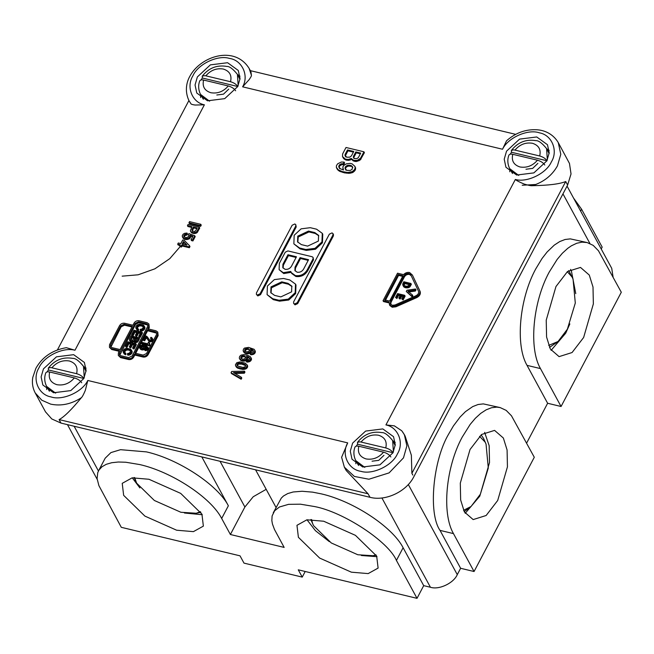 <?xml version="1.0" encoding="UTF-8"?>
<svg xmlns="http://www.w3.org/2000/svg" width="654" height="654" viewBox="0 0 654 654"><rect width="100%" height="100%" fill="white"/><g stroke="black" fill="none" stroke-linecap="round" stroke-linejoin="round"><path stroke-width="0.98" d="M417.015 598.336L396.422 560.429C388.55 541.602 343.522 511.968 314.549 506.548L300.48 504.193L288.569 504.34L279.454 506.989L274.615 510.79L272.105 515.957L271.843 520.576L272.432 523.985L274.467 529.47L284.155 547.414L230.388 534.506L221.673 518.467C211.087 497.637 171.83 471.804 139.801 464.577L125.74 462.231L118.284 462.018L111.752 462.713L106.275 464.307L102.008 466.743L99.007 469.997L97.757 472.589L97.094 478.614L98.901 485.636L121.292 527.32L240.026 555.835L243.991 563.119L302.238 577.106L298.273 569.822L417.015 598.336L423.702 585.641L430.43 587.251C438.899 590.137 453.663 583.196 457.277 574.629L460.62 568.285L474.06 571.514L534.293 457.269L511.469 415.789L506.188 410.393L500.138 407.573L496.746 407.123L491.53 407.736L486.167 409.821L480.723 413.369L475.352 418.274L470.161 424.421L462.206 437.125C445.815 467.111 441.63 513.365 453.467 533.607L440.028 530.386C428.1 513.464 432.907 460.4 448.758 433.896L453.402 425.95L460.163 416.958L465.468 411.628L472.728 406.592L478.09 404.507L483.306 403.894L500.138 407.573M601.206 248.978L602.179 247.138L581.586 209.239L580.621 211.07M613.1 277.157L611.735 268.344L567.059 186.112M526.609 443.126L547.627 403.265L561.067 406.494L621.3 292.248L598.475 250.776L593.194 245.373L587.079 242.536L582.035 242.143L576.763 243.247L571.359 245.822L567.721 248.348L562.35 253.253L557.167 259.409L549.205 272.105C532.822 302.091 528.636 348.345 540.474 368.594L527.034 365.365C515.189 345.116 519.374 298.862 535.765 268.884L542.052 258.493L547.161 251.937L554.281 245.119L559.734 241.571L565.097 239.487L570.313 238.882L587.137 242.552M273.241 512.85L281.302 498.095L283.452 496.01L287.711 493.574L293.188 491.98L302.099 491.26L312.604 492.143L321.245 493.852C353.266 501.07 392.523 526.903 403.117 547.733L423.702 585.641M460.62 568.285L440.028 530.386M474.06 571.514L453.467 533.607M302.238 577.106L305.205 571.482M298.396 537.302L319.642 558.066L351.378 572.176L368.161 573.599L378.11 568.089L376.679 556.104L355.433 535.34L323.697 521.23L306.914 519.799L296.965 525.309L298.396 537.302M123.647 495.34L122.224 483.347L132.165 477.837L148.957 479.268L180.684 493.378L201.939 514.142L203.361 526.127L193.412 531.637L176.629 530.214L144.902 516.104L123.647 495.34M266.186 489.331L253.221 496.746L244.89 506.997L230.388 534.506M276.062 507.496L255.583 469.817M547.627 403.265L527.034 365.365M202.25 514.723L184.453 513.014M139.891 487.925L132.263 477.829M200.86 512.319L196.225 513.251L180.888 512.27L154.369 500.482L136.612 483.134L134.699 477.624M200.459 511.698L196.225 513.251M307.004 519.791L315.432 530.68L329.346 541.651M361.376 555.499L376.99 556.685M310.846 519.554L313.536 525.62L331.292 542.967L357.812 554.755L373.148 555.736L375.985 554.886M311.574 519.554L312.677 523.854M573.533 198.039L581.586 209.239M561.067 406.494L540.474 368.594M589.279 275.056L593.006 287.032L593.358 303.897L583.63 337.497L572.07 352.539L559.08 356.626L550.3 348.991L546.581 337.023L546.229 320.149L555.957 286.55L567.517 271.508L580.499 267.429L589.279 275.056M575.765 293.63L571.359 270.756L570.55 269.383M551.109 350.356L565.71 333.197L569.855 323.918M548.69 345.426L558.058 341.486L567.37 329.207L575.299 303.023L573.051 279.037L568.727 270.584M549.515 347.413L558.058 341.486M573.051 279.037L572.087 277.034L567.296 271.696M503.359 438.025L494.579 430.389L481.597 434.477L470.03 449.519L460.302 483.118L460.653 499.983L464.381 511.951L473.161 519.587L486.143 515.499L497.71 500.457L507.439 466.858L507.087 449.993L503.359 438.025M484.63 432.351L489.167 445.693L489.519 462.558L479.791 496.157L465.19 513.325M481.115 434.877L483.51 438.335L486.045 444.058L488.293 468.035L480.363 494.22L471.052 506.498L463.563 510.316M471.052 506.498L464.217 511.649M479.537 436.308L485.088 442.047L486.045 444.058M98.492 470.888L105.188 458.192L110.918 452.593L120.557 449.682L146.496 451.889C178.526 459.108 217.774 484.941 228.369 505.771L201.816 456.909M235.636 90.767C234.14 88.552 231.696 86.949 228.295 85.968L203.092 79.927L200.917 79.894L199.822 80.712C199.069 82.527 197.328 87.75 200.516 94.405L209.582 101.19M230.527 81.734C233.928 82.723 236.372 84.325 237.868 86.541L202.307 77.998L202.331 76.068L205.07 75.651L230.527 81.734C232.031 75.324 229.628 71.09 223.316 69.038C216.499 67.942 210.678 70.199 205.838 75.807M239.969 79.379L237.418 74.36L238.179 85.649M201.17 79.845L202.307 77.998M200.516 94.405L203.345 99.285M228.737 89.116L223.496 94.16L216.809 94.993M81.701 382.729C80.213 380.514 77.761 378.911 74.368 377.922L49.156 371.881L46.982 371.856L45.894 372.674C45.134 374.489 43.401 379.704 46.581 386.367L55.647 393.144M76.6 373.687C79.992 374.677 82.445 376.279 83.933 378.494L48.371 369.951L48.404 368.022L50.889 367.573L76.6 373.687C78.096 367.278 75.692 363.044 69.381 360.992C62.571 359.896 56.743 362.152 51.911 367.761M86.042 371.341L83.491 366.314L84.243 377.611M47.243 371.799L48.371 369.951M46.581 386.367L49.41 391.239M390.871 456.966C389.375 454.751 386.931 453.148 383.53 452.167L358.318 446.126L356.144 446.093L355.057 446.919C354.296 448.726 352.563 453.95 355.751 460.612L364.809 467.389M385.762 447.933C389.163 448.922 391.607 450.524 393.103 452.74L357.534 444.197L357.566 442.267L360.052 441.818L385.762 447.933C387.258 441.524 384.854 437.289 378.552 435.237C371.734 434.142 365.913 436.398 361.073 442.006M395.204 445.578L392.653 440.559L393.414 451.849M356.405 446.044L357.534 444.197M355.751 460.612L358.572 465.484M383.963 455.315L378.731 460.359L372.044 461.193M544.798 165.012C543.311 162.797 540.858 161.195 537.465 160.205L512 154.123L510.079 154.14L508.992 154.957C508.232 156.772 506.498 161.988 509.679 168.65L518.745 175.435M539.697 155.979C543.09 156.96 545.542 158.562 547.03 160.778L511.469 152.243L511.412 150.404L513.742 149.831L539.697 155.979C541.193 149.562 538.79 145.335 532.479 143.283C525.669 142.18 519.84 144.436 515.009 150.044M549.139 153.625L546.589 148.605L547.341 159.895M510.341 154.091L511.469 152.243M509.679 168.65L512.507 173.523M537.899 163.353L532.658 168.405L525.971 169.239M185.066 234.377L185.041 235.522M180.667 246.059L169.787 258.649L154.892 268.819L138.141 274.803L122.151 276.16M46.696 386.579L46.696 389.514M86.075 368.12L83.606 366.526M73.649 354.672L84.374 362.439L86.107 370.507L83.777 378.56L70.771 390.601L53.571 392.76L42.853 384.993L41.112 376.925L43.45 368.872L56.457 356.831L73.649 354.672M352.612 443.118L365.619 431.076L382.819 428.918L393.536 436.684L395.278 444.753L392.94 452.805L379.933 464.847L362.741 466.997L352.016 459.239L350.282 451.17L352.612 443.118M516.668 175.043L505.951 167.277L504.209 159.208L506.548 151.164L519.554 139.114L536.746 136.964L547.472 144.722L549.205 152.791L546.875 160.843L533.868 172.893L516.668 175.043M237.704 86.598L224.706 98.648L207.506 100.798L196.789 93.04L195.047 84.971L197.377 76.919L210.384 64.869L227.584 62.719L238.301 70.485L240.043 78.554L237.704 86.598M412.339 274.95L420.105 291.39C420.882 293.891 419.803 295.943 416.851 297.554L395.874 306.816L392.204 307.233L389.817 305.508L389.056 302.14L383.04 300.693L397.534 273.192L403.559 274.639C405.292 272.824 407.303 272.113 409.576 272.505L412.429 275.105M389.539 303.015L383.514 301.568L383.04 300.693M192.578 236.83L190.453 236.061L190.543 237.394L189.284 238.882L186.709 239.568L184.641 239.315L183.071 238.105L182.229 235.824L183.063 234.238L184.657 233.314L187.011 233.045L186.594 234.132L184.608 234.614L183.766 235.603L184.273 237.034L185.981 237.68L188.524 236.748L188.859 235.514L188.352 234.68L188.916 233.617L194.737 235.734L192.456 240.067L191.05 239.732L192.889 236.241L189.979 235.187L190.543 237.394M187.011 233.045L187.485 233.919L187.069 235.007L185.082 235.489L184.24 237.075L183.766 236.2M189.137 235.865L188.352 234.68M194.737 235.734L195.211 236.609L192.93 240.942L191.524 240.607L191.05 239.732M295.78 224.665L296.205 226.979L260.513 294.676L257.823 295.935L256.401 294.374L257.349 295.06L260.039 293.801L295.731 226.104L295.78 224.665L294.831 223.979L292.142 225.238L256.45 292.943L256.401 294.374M322.275 233.339L322.757 234.214L322.438 242.806L315.498 249.231L306.325 250.384L300.055 248.872L293.859 243.86L294.177 235.26L301.118 228.835L310.29 227.69L316.561 229.194L322.275 233.339L321.956 241.931L315.024 248.357L305.851 249.509L299.581 247.997L293.859 243.86M200.762 224.306L201.236 225.18L200.623 226.349L189.423 223.66L188.949 222.785L189.562 221.616L200.762 224.306L200.149 225.475L188.949 222.785M246.967 356.88L247.588 358.384L246.746 359.97L245.152 360.902L242.806 361.172L240.116 359.692L239.274 358.008L239.691 356.324L241.113 355.114L243.917 354.599L247.245 355.155L250.269 356.602L251.03 358.449L249.632 360.501L246.166 361.098L246.722 360.035L248.651 359.667L249.55 358.572L248.986 357.248L246.55 356.185L246.975 358.073L245.716 359.561L243.95 360.207L244.424 361.082M250.915 357.468L251.422 359.782L250.114 361.376L247.678 362.103L246.64 361.973L246.166 361.098M249.771 358.433L247.024 357.059M295.51 284.114L295.984 284.989L295.665 293.581L288.733 300.006L279.56 301.159L273.282 299.646L267.094 294.635L267.412 286.035L274.345 279.61L283.517 278.465L289.787 279.969L295.51 284.114L295.191 292.706L288.251 299.131L279.078 300.284L272.808 298.772L267.094 294.635M244.482 371.178L243.868 372.339L233.478 372.592L241.301 377.211L240.688 378.372L231.042 372.723L231.712 371.447L244.482 371.178L244.956 372.052L244.343 373.213L234.925 373.442M241.301 377.211L241.776 378.086L241.162 379.246L231.524 373.598L231.042 372.723M148.908 323.992L148.81 326.681L147.69 328.79L155.979 330.785L157.769 332.077L157.671 334.766L147.632 353.806C146.406 355.67 144.73 356.455 142.597 356.168L134.307 354.182L133.195 356.299C131.969 358.155 130.293 358.948 128.159 358.662L120.091 356.724L118.309 355.433L118.407 352.743L119.518 350.634L111.229 348.639L109.447 347.348L109.545 344.658L119.584 325.618C120.81 323.755 122.486 322.97 124.62 323.256L132.909 325.242L134.021 323.125C135.247 321.261 136.923 320.476 139.057 320.762L147.125 322.7L148.908 323.992L149.284 327.556L148.172 329.665M157.769 332.077L158.145 335.641L148.106 354.681C146.88 356.544 145.204 357.329 143.071 357.043L134.781 355.057L133.669 357.174C132.443 359.03 130.767 359.823 128.634 359.536L120.573 357.599L118.309 355.433M119.167 351.304L111.711 349.514L109.447 347.348M333.45 234.475L333.393 235.906L297.701 303.603L295.011 304.87L293.589 303.301L294.537 303.996L297.227 302.728L332.919 235.031L332.968 233.601L333.45 234.475M179.842 245.43L178.158 245.029L177.684 244.155L178.297 242.986L180.815 243.59L182.711 239.993L184.248 240.37L189.496 245.675L188.883 246.844L181.599 245.095L181.044 246.149L179.646 245.814L180.202 244.759L177.684 244.155M189.496 245.675L189.971 246.55L189.358 247.719L182.074 245.969L181.518 247.024L180.12 246.689L179.646 245.814M254.766 350.168L255.354 351.427L254.88 353.225L253.515 354.329L250.768 354.738L250.016 353.798L250.572 352.743L253.008 352.016L253.139 350.258L250.392 348.884L250.956 350.209L249.566 352.261L247.13 352.988L245.054 352.727L243.124 350.716L243.541 349.023L244.514 348.067L248.659 347.397L254.12 349.301L254.88 350.552L254.406 352.351L252.452 353.667L250.016 353.798M253.613 351.133L250.874 349.759M250.817 349.579L251.43 351.084L251.013 352.179L248.275 353.781L245.536 353.601L243.231 351.1M343.432 169.934L342.827 166.933L343.939 165.29L346.489 163.811L350.25 163.377L352.048 163.811L354.959 166.418L355.147 167.98L354.476 169.729L352.195 171.659L347.715 172.493L342.385 171.593L338.265 169.844L336.336 167.277L336.467 165.593L337.668 163.786L341.38 162.012L344.118 162.094L343.219 163.786L341.159 163.868L339.328 164.947L338.797 166.917L340.546 168.863L343.505 169.958L342.827 168.838M354.959 166.418L355.621 168.855L354.95 170.604L352.669 172.533L349.489 173.302L344.658 172.901L339.679 171.323L338.02 170.163L336.516 167.898M344.118 162.094L344.593 162.969L343.702 164.661L341.641 164.734L339.802 165.822L339.181 167.007L339.589 168.634M313.086 257.423L313.511 259.736L307.601 270.944C304.748 275.293 300.832 277.132 295.853 276.47L291.684 273.446L290.752 271.451L283.28 272.685L279.111 269.669L279.348 263.399L285.258 252.191L287.94 250.923L312.138 256.736L313.086 257.423L313.037 258.861L307.127 270.069C304.274 274.418 300.358 276.258 295.379 275.596L291.21 272.571M291.226 272.326L283.754 273.56L279.111 269.669M247.547 365.643L247.572 367.082L246.82 368.21L243.018 369.445L237.696 368.161L236.266 366.984L235.424 364.711L236.822 362.668L240.067 361.899L245.389 363.174L247.547 365.643M199.257 227.167L199.732 228.042L197.197 232.554L195.652 233.38L193.559 233.47L191.794 232.93L190.363 230.87L191.924 226.717L187.445 225.638L188.058 224.477L199.257 227.167L196.715 231.679L195.178 232.505L193.085 232.595L193.559 233.47M191.565 227.388L187.919 226.513L187.445 225.638M364.409 152.668L360.346 159.887L356.185 161.563L353.054 160.802L351.795 159.363L348.754 160.344L345.884 160.034L343.644 158.546L342.492 156.559L342.622 153.919L346.015 147.485L363.935 151.793L364.409 152.668M189.145 100.969L190.903 103.675L189.145 100.969C183.913 90.277 187.306 80.712 189.84 76.305C200.418 56.269 234.508 44.93 249.117 68.384L250.915 71.695L251.406 75.235C251.651 75.651 250.915 77.115 249.174 79.616L242.618 86.827L502.525 149.243L506.531 140.806C515.548 132.819 525.677 129.14 536.901 129.77C543.188 130.121 552.573 132.958 558.279 142.629L569.471 163.443L571.032 173.939L567.623 185.033L565.718 181.534C559.611 184.036 548.502 185.417 532.381 185.679C531.105 185.875 528.358 185.335 524.165 184.06C519.284 182.008 516.341 180.479 515.344 179.474L385.934 424.92L394.346 425.852L401.719 430.749L404.344 434.583L406.878 445.84L403.485 457.865L389.105 472.883L368.921 479.227L354.386 476.447L344.372 467.169L346.179 470.479L368.071 493.786L59.089 419.59L60.994 423.089L369.976 497.285C385.337 501.52 406.42 491.669 413.778 476.823L567.623 185.033M344.372 467.169L341.617 457.301L347.707 442.889C341.069 454.154 348.288 469.646 360.959 471.338C372.617 475.025 392.474 465.517 397.419 453.876C404.368 442.864 398.172 427.242 385.934 424.92M81.382 397.706C71.302 404.156 61.075 406.298 50.693 404.139L41.791 400.207L35.21 392.923C32.684 388.108 31.866 382.958 32.765 377.464L35.905 368.267C42.33 356.961 52.467 350.094 66.324 347.675L74.981 350.242C63.315 346.833 43.892 356.299 38.97 367.801C31.907 378.928 38.406 394.771 50.898 396.88C62.294 400.967 82.396 392.04 87.791 380.473L85.339 390.356C83.614 394.419 82.298 396.872 81.382 397.706C71.392 409.829 63.961 417.121 59.089 419.59L60.037 421.339M412.511 275.269L419.623 290.515C420.408 293.017 419.328 295.068 416.377 296.679L395.4 305.941L391.721 306.358L389.343 304.633M200.631 94.617L200.631 97.56M293.589 303.301L293.638 301.87L329.338 234.173L332.019 232.906L332.968 233.601M402.586 431.869L405.079 435.94L411.358 455.249L411.881 473.324L412.829 475.074M35.21 392.923L45.51 411.873L51.797 418.961L60.994 423.089L59.089 419.59M395.237 442.366L392.768 440.771M509.793 168.863L509.793 171.798M363.935 151.793L360.542 158.219L357.411 160.328L353.61 160.369L351.321 158.489L348.271 159.47L345.41 159.159L342.492 156.559M361.016 159.094L360.542 158.219M353.462 156.331L355.784 151.932L360.714 153.11L358.392 157.516L357.092 158.538L354.591 158.505L353.512 157.679L353.462 156.331L353.806 157.933L353.332 157.058M353.413 152.12L347.969 150.812L347.495 149.938L345.173 154.336L344.952 155.243L345.745 156.952M347.495 149.938L353.765 151.442L351.451 155.848L349.751 157.156L346.702 157.189L344.952 155.243M355.784 151.932L356.258 152.807L353.937 157.205M353.806 157.933L353.986 158.554M360.354 153.788L356.258 152.807M360.346 159.887L359.872 159.012M359.144 160.745L358.662 159.87M357.885 161.203L357.411 160.328M356.185 161.563L355.711 160.688M354.975 161.456L354.501 160.582M354.084 161.244L353.61 160.369M353.054 160.802L352.571 159.928M352.065 159.805L351.59 158.93M351.795 159.363L351.321 158.489M350.454 159.993L349.98 159.118M348.754 160.344L348.271 159.47M347.004 160.304L346.53 159.429M345.884 160.034L345.41 159.159M344.494 159.323L344.02 158.448M343.644 158.546L343.162 157.671M193.085 232.595L191.32 232.056L190.363 230.87M192.717 233.265L192.243 232.391M192.153 229.276L193.322 227.052L197.246 227.993L195.595 230.813L194.451 231.491L192.211 230.952L192.153 229.276L192.431 231.41M193.322 227.052L193.797 227.927L192.628 230.151M192.431 230.813L191.957 229.938M196.887 228.671L193.797 227.927M191.794 232.93L191.32 232.056M191.172 232.301L190.698 231.426M197.778 231.745L197.304 230.87M197.197 232.554L196.715 231.679M196.437 233.086L195.963 232.211M195.652 233.38L195.178 232.505M194.59 233.601L194.115 232.726M247.653 366.027L247.065 364.769M247.179 365.153L247.098 366.207L245.79 367.801L242.544 368.57L237.222 367.286L235.538 365.692M237.296 363.853L238.98 363.06L241.383 363.281L244.547 364.164L245.7 365.872L244.809 366.968L242.822 367.442L237.467 365.921L236.912 364.597L237.296 363.853L237.77 364.728L237.443 365.962L236.961 365.087M245.92 365.733L241.857 364.155L238.923 364.049L238.44 363.174M239.454 363.935L238.98 363.06M238.923 364.049L237.77 364.728M238.277 364.368L237.803 363.493M236.912 364.597L237.386 365.472M245.61 365.414L245.136 364.54M245.021 365.038L244.547 364.164M243.541 364.564L243.067 363.689M241.383 363.281L241.857 364.155M240.263 363.894L239.789 363.019M247.662 366.624L247.179 365.749M247.572 367.082L247.098 366.207M247.187 367.818L246.705 366.943M246.82 368.21L246.345 367.335M246.264 368.676L245.79 367.801M245.814 368.921L245.34 368.047M245.225 369.142L244.751 368.267M244.498 369.322L244.024 368.447M243.828 369.396L243.353 368.521M243.018 369.445L242.544 368.57M242.119 369.346L241.645 368.472M240.803 369.15L240.329 368.276M239.683 368.881L239.209 368.006M238.481 368.472L238.007 367.597M237.696 368.161L237.222 367.286M237.108 367.785L236.634 366.91M236.658 367.442L236.184 366.567M236.266 366.984L235.792 366.109M295.028 267.167L300.047 257.643L308.557 259.687L303.538 269.211C301.993 271.565 299.867 272.571 297.161 272.211L294.905 270.568L295.028 267.167L295.502 268.042L295.175 270.985M296.458 256.785L291.439 266.309C289.894 268.663 287.768 269.661 285.062 269.301L282.806 267.666L282.929 264.257L287.948 254.741L296.458 256.785M296.107 257.463L288.422 255.616L283.403 265.132L283.076 268.083M288.422 255.616L287.948 254.741M300.047 257.643L300.521 258.518L295.502 268.042M308.206 260.366L300.521 258.518M352.367 166.557L352.236 169.19L350.315 170.449L346.816 170.367L345.067 168.421L345.508 166.623L347.438 165.372L350.928 165.446L352.367 166.557M352.841 167.432L351.868 166.051M352.343 166.925L350.928 165.446M351.402 166.32L348.762 166.067L348.288 165.192M349.588 165.127L350.062 166.002M348.762 166.067L347.912 166.247L347.438 165.372M347.912 166.247L346.882 166.762L346.407 165.887M346.882 166.762L345.991 167.498L345.508 166.623M345.991 167.498L345.541 168.348L345.067 167.473M345.541 168.348L345.541 169.296L345.067 168.421M345.541 169.296L345.86 170.138M355.621 167.906L355.138 167.032M355.621 168.855L355.147 167.98M355.4 169.762L354.918 168.887M354.95 170.604L354.476 169.729M354.28 171.397L353.806 170.522M353.389 172.133L352.915 171.258M352.669 172.533L352.195 171.659M351.729 172.885L351.255 172.01M350.569 173.171L350.094 172.296M349.489 173.302L349.015 172.427M348.19 173.367L347.715 172.493M346.759 173.212L346.285 172.337M344.658 172.901L344.176 172.027M342.859 172.468L342.385 171.593M340.938 171.814L340.456 170.939M339.679 171.323L339.205 170.449M338.739 170.719L338.265 169.844M338.02 170.163L337.546 169.288M337.39 169.443L336.916 168.569M343.702 164.661L343.219 163.786M342.492 164.563L342.009 163.688M341.641 164.734L341.159 163.868M340.611 165.258L340.137 164.383M339.802 165.822L339.328 164.947M339.181 167.007L338.707 166.132M339.271 167.792L338.797 166.917M244.858 351.01L244.939 349.359L246.141 348.574L248.324 348.623L249.419 349.841L249.141 350.969L247.94 351.746L245.757 351.705L244.858 351.01M247.482 348.427L247.956 349.301L245.969 349.776L245.136 351.362L244.661 350.487M245.413 350.233L244.939 349.359M244.661 349.89L245.136 350.765M249.697 350.192L248.912 349.007M249.387 349.882L248.324 348.623M247.147 349.342L246.672 348.468M246.615 349.449L246.141 348.574M245.969 349.776L245.495 348.901M248.798 349.498L247.956 349.301M255.354 351.427L254.88 350.552M255.354 352.024L254.88 351.149M255.273 352.481L254.798 351.607M254.88 353.225L254.406 352.351M254.52 353.61L254.046 352.735M253.956 354.076L253.482 353.201M253.515 354.329L253.033 353.454M252.926 354.542L252.452 353.667M252.199 354.721L251.725 353.847M251.528 354.803L251.046 353.928M250.768 354.738L250.294 353.863M253.311 350.822L252.836 349.947M252.722 350.438L252.248 349.563M251.43 351.084L250.956 350.209M251.291 351.648L250.817 350.773M251.013 352.179L250.539 351.304M250.596 352.669L250.122 351.795M250.041 353.135L249.566 352.261M249.591 353.381L249.117 352.506M249.002 353.601L248.528 352.727M248.275 353.781L247.801 352.907M247.604 353.863L247.13 352.988M246.656 353.871L246.174 352.997M245.536 353.601L245.054 352.727M244.8 353.185L244.326 352.31M244.359 352.841L243.877 351.966M243.967 352.392L243.484 351.517M186.979 245.07L182.213 243.926L183.496 241.498L186.979 245.07M186.488 244.956L183.97 242.372L182.687 244.8M183.97 242.372L183.496 241.498M189.358 247.719L188.883 246.844M182.074 245.969L181.599 245.095M181.518 247.024L181.044 246.149M347.969 150.812L345.647 155.211L345.173 154.336M132.353 326.297L120.083 349.571L111.793 347.585L110.6 346.718L110.665 344.928L120.704 325.888L124.064 324.31L132.353 326.297M134.863 353.119L147.134 329.853L155.423 331.84L156.617 332.706L156.551 334.496L146.512 353.536L143.152 355.114L134.863 353.119M147.69 326.411L132.075 356.029L128.715 357.607L120.655 355.67L119.461 354.803L119.527 353.013L135.141 323.395L138.501 321.817L146.561 323.755L147.755 324.621L147.69 326.411M147.918 325.095L138.975 322.692L135.615 324.27L119.772 355.204M156.78 333.18L147.608 330.728L135.337 353.994M147.134 329.853L147.608 330.728M131.994 326.975L124.538 325.185L121.178 326.763L110.91 347.119M134.781 355.057L134.307 354.182M244.343 373.213L243.868 372.339M241.162 379.246L240.688 378.372M281.735 281.849L288.005 283.354L291.815 286.117L291.602 291.848L280.868 296.9L274.59 295.387L270.781 292.632L270.993 286.902L281.735 281.849L282.209 282.724L271.467 287.776L271.042 293.057M292.036 286.566L288.479 284.228L282.209 282.724M243.754 361.155L243.28 360.28L243.95 360.207M243.28 360.28L241.212 360.027L239.389 358.392M241.007 358.31L241.089 356.659L242.291 355.874L244.473 355.923L245.569 357.141L245.291 358.261L244.089 359.046L242.748 359.201L241.007 358.31M245.847 357.493L244.114 356.594L242.127 357.076L241.285 358.662L240.811 357.787M241.563 357.534L241.089 356.659M240.811 357.19L241.285 358.065M245.536 357.174L245.062 356.299M244.948 356.798L244.473 355.923M243.64 355.719L244.114 356.594M243.296 356.643L242.822 355.768M242.765 356.749L242.291 355.874M242.127 357.076L241.653 356.201M242.806 361.172L242.332 360.297M241.686 360.902L241.212 360.027M240.958 360.485L240.484 359.61M240.508 360.141L240.034 359.267M240.116 359.692L239.642 358.817M251.504 358.727L251.03 357.852M251.504 359.324L251.03 358.449M251.422 359.782L250.948 358.907M251.03 360.526L250.556 359.651M250.67 360.91L250.196 360.035M250.114 361.376L249.632 360.501M249.664 361.621L249.19 360.746M249.076 361.842L248.602 360.967M248.348 362.022L247.874 361.147M247.678 362.103L247.204 361.229M246.918 362.038L246.444 361.163M249.46 358.122L248.986 357.248M248.872 357.738L248.397 356.863M247.588 358.384L247.114 357.509M247.449 358.948L246.975 358.073M247.171 359.479L246.689 358.605M246.746 359.97L246.272 359.095M246.19 360.436L245.716 359.561M245.741 360.681L245.266 359.806M245.152 360.902L244.678 360.027M200.623 226.349L200.149 225.475M308.5 231.075L314.778 232.579L318.588 235.342L318.375 241.073L307.633 246.125L301.363 244.612L297.554 241.857L297.766 236.127L308.5 231.075L308.974 231.949L298.24 237.001L297.815 242.282M318.8 235.792L315.253 233.453L308.974 231.949M190.069 236.519L188.81 238.007L186.235 238.694L184.166 238.44L182.343 236.805M190.265 237.925L189.791 237.05M189.84 238.416L189.366 237.541M189.284 238.882L188.81 238.007M345.647 155.211L345.426 156.118M188.107 239.315L187.633 238.44M187.379 239.495L186.905 238.62M186.709 239.568L186.235 238.694M185.761 239.585L185.286 238.71M184.641 239.315L184.166 238.44M183.913 238.898L183.439 238.023M183.463 238.555L182.989 237.68M183.071 238.105L182.597 237.23M187.069 235.007L186.594 234.132M186.251 235.056L185.777 234.181M185.72 235.162L185.245 234.287M185.082 235.489L184.608 234.614M184.518 235.947L184.044 235.072M184.24 236.478L183.766 235.603M192.93 240.942L192.456 240.067M190.453 236.061L189.979 235.187M190.592 236.691L190.118 235.816M403.003 275.694L389.62 301.085L384.716 299.9L398.098 274.517L403.003 275.694M416.018 295.722L395.041 304.985L392.286 305.295L390.495 304.004L390.593 301.314L403.984 275.931C405.202 274.067 406.878 273.274 409.012 273.56L410.859 274.974L418.454 291.104C419.042 292.976 418.225 294.521 416.018 295.722M411.341 275.849L409.494 274.435C407.36 274.149 405.676 274.942 404.458 276.805L391.067 302.189L390.781 304.412M398.098 274.517L398.572 275.391L385.19 300.775M402.643 276.372L398.572 275.391M410.884 283.452L411.358 284.327L410.001 286.705L407.393 287.883L404.041 287.081L402.643 284.179L403.82 281.76L410.884 283.452L409.862 285.389L410.336 286.264M403.019 296.483L401.736 296.172L400.256 298.968L399.373 298.764L398.899 297.889L400.379 295.085L398.082 294.537L396.43 297.668L395.547 297.456L397.583 293.589L404.646 295.289L402.643 299.082L401.76 298.87L403.371 295.804L401.262 295.297L401.736 296.172M400.019 295.763L398.556 295.412L396.904 298.543L395.547 297.456M404.646 295.289L405.12 296.164L403.117 299.957L401.76 298.87M406.273 291.48L412.265 296.965L412.87 295.821L412.396 294.946L411.791 296.09L406.273 291.48L406.927 290.237L415.519 289.011L416.001 289.886L415.396 291.03L408.398 292.052M412.396 294.946L407.924 291.177L414.922 290.155L415.519 289.011M412.265 296.965L411.791 296.09M415.396 291.03L414.922 290.155M401.262 295.297L399.782 298.093L398.899 297.889M400.256 298.968L399.782 298.093M398.556 295.412L398.082 294.537M396.904 298.543L396.43 297.668M403.117 299.957L402.643 299.082M410.001 286.705L409.862 285.389M409.527 285.831L408.26 286.73L406.02 287.016L404.254 286.591L402.88 285.438M409.527 283.959L408.554 285.602L407.009 286.28L404.646 285.863L403.616 284.792L404.409 282.724L409.527 283.959M409.167 284.629L404.883 283.599L404.409 282.724M404.883 283.599L404.09 285.291L403.616 284.416M403.771 283.926L404.254 284.801M404.09 285.291L403.616 284.792M409.617 287.065L409.142 286.19M409.265 287.359L408.791 286.485M408.734 287.605L408.26 286.73M408.153 287.768L407.679 286.893M407.393 287.883L406.919 287.008M406.494 287.891L406.02 287.016M405.84 287.809L405.366 286.934M405.317 287.686L404.842 286.812M404.728 287.466L404.254 286.591M404.041 287.081L403.567 286.207M403.657 286.681L403.183 285.806M147.829 347.053L148.384 348.206L148.049 349.498L145.629 350.634L144.411 349.669L144.812 348.909L146.561 348.386L146.439 346.898L144.689 346.13L145.09 347.086L144.485 348.23L141.648 349.089L139.711 348.026L139.547 346.612L140.455 345.541L142.204 345.018L146.619 345.909L147.91 347.764L147.314 348.901L145.638 349.702L146.112 350.577M146.439 346.898L146.913 347.773L145.163 347.004M144.992 346.628L145.466 348.361L144.959 349.105L144.485 348.23M144.084 348.557L144.559 349.432L142.122 349.964L140.471 349.228L139.531 347.724M149.21 342.5L149.464 345.042L141.395 343.105L141.795 342.344L147.641 343.751L148.409 342.304L149.684 343.375L149.529 344.535M149.782 344.437L149.938 345.917L141.869 343.979L141.395 343.105M151.139 338.412L151.614 339.287L150.477 338.167L150.919 337.325L151.785 337.619L152.431 339.41L151.344 340.603L150.019 340.971L148.605 340.636L145.777 336.949L144.207 339.925L143.201 339.679L145.327 335.641L147.101 336.589L149.513 339.998L150.641 340.006L151.385 339.246L150.477 338.167M152.472 338.478L152.905 340.284L151.254 341.69L149.079 341.511L148.041 339.982M147.804 339.401L146.251 337.824L144.681 340.799L143.676 340.554L143.201 339.679M147.976 337.734L148.711 339.189M153.003 339.876L152.529 339.001M152.905 340.284L152.431 339.41M152.668 340.742L152.194 339.867M152.366 341.094L151.892 340.219M151.818 341.478L151.344 340.603M151.254 341.69L150.78 340.816M150.494 341.846L150.019 340.971M149.946 341.805L149.472 340.93M149.545 341.707L149.071 340.832M149.079 341.511L148.605 340.636M148.638 341.061L148.164 340.186M147.281 338.674L146.807 337.799M146.774 338.126L146.3 337.251M146.251 337.824L145.777 336.949M144.681 340.799L144.207 339.925M151.352 339.14L150.878 338.265M149.611 343.522L149.128 342.647M149.504 343.93L149.03 343.056M149.488 344.184L149.014 343.309M149.938 345.917L149.464 345.042M145.629 350.634L145.155 349.759L145.638 349.702M145.155 349.759L144.411 349.669M140.7 347.658L140.553 346.857L141.624 345.909L143.193 345.941L143.978 346.816L142.915 348.19L140.7 347.658M143.618 346.219L144.093 347.094L142.482 346.702L141.027 347.732L140.553 346.857M141.231 347.348L140.757 346.473M141.027 347.732L140.553 347.282M143.667 346.816L143.193 345.941M143.062 346.669L142.588 345.794M142.482 346.702L142.008 345.827M142.098 346.784L141.624 345.909M141.632 347.012L141.158 346.138M145.09 350.593L144.616 349.718M146.488 347.495L146.014 346.62M145.564 347.961L145.09 347.086M145.466 348.361L144.992 347.487M145.262 348.745L144.787 347.871M144.24 349.612L143.766 348.737M143.815 349.767L143.34 348.893M143.291 349.898L142.817 349.023M142.809 349.955L142.335 349.081M142.122 349.964L141.648 349.089M141.313 349.767L140.839 348.893M140.79 349.473L140.316 348.598M140.471 349.228L139.997 348.353M140.185 348.901L139.711 348.026M148.384 348.206L147.91 347.331M148.384 348.639L147.91 347.764M148.327 348.966L147.853 348.091M148.049 349.498L147.575 348.623M147.788 349.776L147.314 348.901M147.387 350.111L146.905 349.236M147.06 350.291L146.586 349.416M146.635 350.446L146.161 349.571M139.032 337.799L139.515 338.674L137.986 341.568L135.811 342.68L133.833 341.69L132.468 342.132L130.547 341.674L129.386 339.941L129.443 338.756L130.972 335.862L139.032 337.799L137.512 340.693L136.097 341.641L136.58 342.516M131.446 350.045L132.222 351.852L131.765 353.373L130.391 354.672L128.781 355.147L127.857 355.179L127.383 354.304L127.579 353.495L128.928 353.307L130.179 352.236L130.596 350.789L129.95 349.865L127.407 349.081L125.355 349.53L124.154 351.811L125.527 353.086L125.086 353.928L123.304 352.555L123.222 350.56L124.652 348.934L126.827 348.255L130.653 349.171L131.667 351.558L130.947 352.931L129.312 354.084L129.786 354.959M130.334 350.209L130.808 351.084L128.634 350.045L126.574 350.07L125.045 351.247L124.628 352.686L124.154 351.811M125.527 353.086L126.001 353.961L125.56 354.803L123.304 352.555M144.174 325.905L144.91 327.36L144.73 328.774L142.515 330.818L140.585 331.038L140.111 330.164L140.308 329.354L142.122 328.929L143.144 327.629L143.242 326.371L142.155 325.422L139.457 324.94L137.642 325.798L136.882 327.67L138.256 328.946L137.814 329.779L135.77 327.834L135.95 326.42L137.013 325.046L139.555 324.106L143.381 325.03L144.951 327.711M143.062 326.068L143.537 326.943L141.362 325.905L139.302 325.929L137.773 327.106L137.356 328.545L136.882 327.67M138.256 328.946L138.73 329.82L138.288 330.654L136.032 328.414M142.008 332.167L142.482 333.041L140.193 337.382L139.188 337.137L138.713 336.262L140.561 332.755L138.141 332.175L136.449 335.379L135.443 335.134L137.127 331.938L134.511 331.308L132.623 334.889L131.618 334.644L133.939 330.229L142.008 332.167L139.719 336.508L140.193 337.382M140.201 333.434L138.615 333.049L136.923 336.254L135.918 336.009L135.443 335.134M136.776 332.608L134.986 332.183L133.097 335.764L132.092 335.518L131.618 334.644M135.901 343.742L136.375 344.617L134.086 348.958L133.081 348.713L132.607 347.838L134.454 344.339L132.034 343.759L130.35 346.955L129.337 346.71L131.029 343.513L128.405 342.884L126.516 346.465L125.511 346.219L127.841 341.805L135.901 343.742L133.612 348.083L132.607 347.838M134.095 345.01L132.509 344.633L130.825 347.83L129.819 347.585L129.337 346.71M130.669 344.184L128.879 343.759L126.99 347.339L125.985 347.094L125.511 346.219M132.509 344.633L132.034 343.759M130.825 347.83L130.35 346.955M128.879 343.759L128.405 342.884M126.99 347.339L126.516 346.465M134.086 348.958L133.612 348.083M139.719 336.508L138.713 336.262M138.615 333.049L138.141 332.175M136.923 336.254L136.449 335.379M134.986 332.183L134.511 331.308M133.097 335.764L132.623 334.889M144.869 328.292L144.477 326.837M144.395 327.417L142.646 329.657L140.111 330.164M144.73 328.774L144.256 327.899M144.493 329.232L144.019 328.357M144.15 329.665L143.676 328.79M143.667 330.147L143.193 329.273M143.12 330.532L142.646 329.657M142.515 330.818L142.041 329.943M141.509 331.006L141.035 330.131M143.152 326.591L142.678 325.717M142.629 326.297L142.155 325.422M141.967 326.052L141.493 325.177M141.362 325.905L140.888 325.03M140.618 325.815L140.136 324.94M139.931 325.815L139.457 324.94M139.302 325.929L138.828 325.054M138.885 326.084L138.403 325.21M138.558 326.264L138.084 325.39M138.117 326.673L137.642 325.798M137.773 327.106L137.299 326.232M137.536 327.556L137.062 326.681M137.397 328.038L136.923 327.163M138.288 330.654L137.814 329.779M137.397 330.188L136.923 329.314M136.915 329.812L136.441 328.937M144.91 327.36L144.436 326.485M128.781 355.147L128.307 354.272L129.312 354.084M128.307 354.272L127.383 354.304M130.424 350.74L129.95 349.865M129.901 350.438L129.427 349.563M129.239 350.192L128.764 349.318M128.634 350.045L128.159 349.171M127.882 349.955L127.407 349.081M127.203 349.964L126.721 349.089M126.574 350.07L126.099 349.195M126.148 350.225L125.674 349.35M125.83 350.405L125.355 349.53M125.388 350.814L124.914 349.939M125.045 351.247L124.571 350.372M124.808 351.705L124.334 350.83M124.669 352.187L124.186 351.312M125.56 354.803L125.086 353.928M124.669 354.329L124.195 353.454M124.186 353.953L123.712 353.078M132.182 351.5L131.707 350.626M132.222 351.852L131.748 350.977M132.141 352.432L131.667 351.558M132.002 352.915L131.528 352.04M131.765 353.373L131.282 352.498M131.421 353.806L130.947 352.931M130.939 354.288L130.465 353.413M130.391 354.672L129.917 353.798M132.468 342.132L131.985 341.257L132.754 341.094L133.228 341.968M131.985 341.257L130.702 341.118L129.386 339.941M135.811 342.68L135.337 341.805L133.359 340.816L132.754 341.094M135.337 341.805L136.097 341.641M134.323 339.843L135.37 337.865L137.585 338.396L135.958 340.832L134.569 340.677L134.323 339.843L134.74 341.045L134.266 340.17M130.596 338.944L131.642 336.965L134.462 337.644L132.656 340.211L130.923 340.055L130.596 338.944L130.972 340.227L130.498 339.352M131.642 336.965L132.116 337.84L131.07 339.818M134.103 338.322L132.116 337.84M135.37 337.865L135.844 338.739L134.798 340.718M137.234 339.066L135.844 338.739M131.675 342.116L131.201 341.241M131.176 341.993L130.702 341.118M130.547 341.674L130.072 340.799M130.162 341.323L129.688 340.448M137.986 341.568L137.512 340.693M137.683 341.928L137.209 341.053M137.144 342.312L136.661 341.437M135.264 342.631L134.789 341.756M134.863 342.533L134.389 341.658M134.397 342.336L133.923 341.462M133.956 341.887L133.481 341.012M133.833 341.69L133.359 340.816M190.903 103.675C190.952 104.19 192.35 104.648 195.105 105.041L204.383 104.803L74.981 350.242M240.002 76.166L237.533 74.572M411.881 473.324L565.718 181.534M355.866 460.817L355.858 463.76M522.211 185.245L535.904 184.485M549.172 150.412L546.703 148.81M403.117 547.733L396.422 560.429M457.277 574.629L408.309 484.508M381.92 497.972L430.43 587.251M244.89 506.997L220.055 461.283M562.963 193.878L589.916 243.492M228.369 505.771L221.673 518.467M98.435 470.994L74.123 426.236M203.607 80.033C202.111 86.451 204.514 90.677 210.825 92.729C217.635 93.833 223.455 91.576 228.295 85.968M49.679 371.995C48.175 378.404 50.579 382.639 56.89 384.691C63.7 385.786 69.528 383.53 74.368 377.922M358.842 446.232C357.346 452.65 359.749 456.876 366.052 458.928C372.87 460.032 378.691 457.775 383.53 452.167M512.777 154.279C511.273 160.688 513.676 164.922 519.987 166.974C526.797 168.07 532.626 165.822 537.465 160.205M87.791 380.473L347.707 442.889M515.344 179.474C527.001 182.891 546.433 173.416 551.355 161.922C558.41 150.788 551.911 134.953 539.427 132.844C528.023 128.748 507.929 137.683 502.525 149.243M242.618 86.827C249.256 75.562 242.029 60.07 229.366 58.386C217.708 54.691 197.843 64.206 192.897 75.839C185.957 86.851 192.153 102.482 204.383 104.803M249.117 68.384L251.406 75.235M532.381 185.679C543.67 182.082 552.017 175.493 557.421 165.912L560.789 154.287L558.279 142.629M296.205 226.979L295.731 226.104M333.393 235.906L332.919 235.031M369.976 497.285L368.071 493.786M282.929 264.257L283.403 265.132M313.511 259.736L313.037 258.861M307.601 270.944L307.127 270.069M297.701 303.603L297.227 302.728M147.036 324.629L146.561 323.755M138.501 321.817L138.975 322.692M135.615 324.27L135.141 323.395M119.527 353.013L120.001 353.888M155.897 332.714L155.423 331.84M110.665 344.928L111.139 345.803M124.064 324.31L124.538 325.185M121.178 326.763L120.704 325.888M149.284 327.556L148.81 326.681M158.145 335.641L157.671 334.766M148.106 354.681L147.632 353.806M143.071 357.043L142.597 356.168M133.669 357.174L133.195 356.299M128.634 359.536L128.159 358.662M120.573 357.599L120.091 356.724M111.711 349.514L111.229 348.639M279.56 301.159L279.078 300.284M288.479 284.228L288.005 283.354M273.282 299.646L272.808 298.772M306.325 250.384L305.851 249.509M315.253 233.453L314.778 232.579M300.055 248.872L299.581 247.997M260.513 294.676L260.039 293.801M390.593 301.314L391.067 302.189M404.458 276.805L403.984 275.931M420.105 291.39L419.623 290.515M416.851 297.554L416.377 296.679M395.874 306.816L395.4 305.941M135.754 481.369L134.095 477.485M376.132 555.14L373.148 555.736M97.168 479.3L67.476 424.642M202.176 76.248C208.642 68.041 216.809 64.762 226.685 66.414C229.391 66.218 232.971 68.866 237.418 74.36M48.241 368.21C54.707 359.994 62.882 356.716 72.758 358.367C75.455 358.179 79.036 360.828 83.491 366.314M357.411 442.447C363.877 434.24 372.044 430.961 381.92 432.613C384.626 432.417 388.206 435.065 392.653 440.559M511.338 150.494C517.804 142.286 525.98 139 535.855 140.651C538.553 140.463 542.133 143.112 546.589 148.605M188.908 100.528L57.446 349.882M515.654 134.348L250.335 70.64"/></g></svg>
